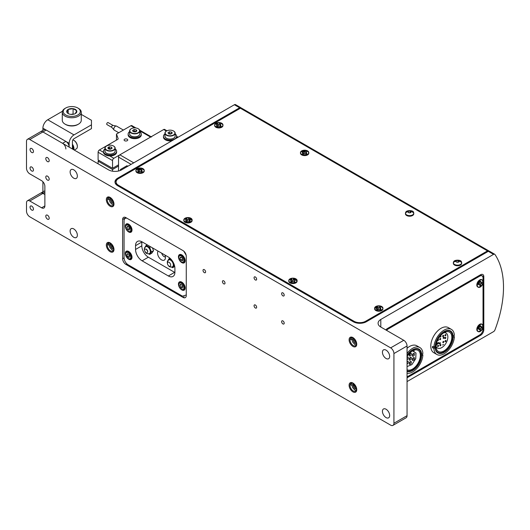 <?xml version="1.0" encoding="UTF-8"?>
<svg xmlns="http://www.w3.org/2000/svg" width="530" height="530" viewBox="0 0 530 530"><rect width="100%" height="100%" fill="white"/><g stroke="black" fill="none" stroke-linecap="round" stroke-linejoin="round"><path stroke-width="0.79" d="M62.275 112.267L62.275 120.264A9.5 5.485 -0 0 0 65.058 124.139A9.5 5.485 -0 0 0 74.233 125.564A9.5 5.485 -0 0 0 78.486 124.139A9.5 5.485 -0 0 0 81.269 120.264L81.269 112.267A9.5 5.485 180 0 1 71.775 117.753A9.5 5.485 180 0 1 62.275 112.267A9.5 5.485 180 0 1 65.058 108.392L65.727 108.007A8.546 4.936 180 0 1 77.817 108.007L78.486 108.392A9.5 5.485 180 0 1 81.269 112.267M65.058 124.139L65.727 124.53A8.546 4.936 -0 0 0 73.988 125.809A8.546 4.936 -0 0 0 77.817 124.53L78.486 124.139M78.486 108.392L77.817 108.007A8.546 4.936 180 0 1 77.817 114.983A8.546 4.936 180 0 1 65.727 114.983A8.546 4.936 180 0 1 65.727 108.007M75.353 113.559L76.664 110.737L73.08 108.67L68.191 109.425A5.061 2.922 180 0 1 73.08 108.67A5.061 2.922 180 0 1 76.664 110.737A5.061 2.922 180 0 1 75.353 113.559A5.061 2.922 180 0 1 70.463 114.321A5.061 2.922 180 0 1 68.191 113.559A5.061 2.922 180 0 1 66.886 112.254A5.061 2.922 180 0 1 68.191 109.425L66.886 112.254L68.443 113.698M73.451 114.255L73.08 114.043L73.08 108.67M68.191 113.519L68.191 109.425M73.08 114.043L70.921 114.374M73.319 149.513A6.386 3.683 -120 0 0 72.431 146.24M72.431 145.015A5.114 2.955 60 0 1 73.484 149.606M72.431 144.253A5.114 2.955 60 0 1 73.935 148.513A5.114 2.955 60 0 1 73.743 149.751M74.26 150.056L76.287 148.89A5.114 2.955 -120 0 0 77.347 146.545A5.114 2.955 -120 0 0 73.73 140.284A5.114 2.955 -120 0 0 72.868 139.907M77.34 146.326A4.604 2.657 -120 0 0 77.347 146.128L77.347 146.545M77.347 146.128A4.604 2.657 -120 0 0 74.087 140.49A4.604 2.657 -120 0 0 73.915 140.397M382.792 308.838A4.167 2.405 0 0 0 382.938 308.221A4.167 2.405 0 0 0 378.771 305.817A4.167 2.405 0 0 0 374.604 308.221A4.167 2.405 0 0 0 377.175 310.441A4.167 2.405 0 0 0 381.719 309.918A4.167 2.405 0 0 0 382.792 308.838M374.604 308.221L374.604 308.818A4.167 2.405 0 0 0 377.175 311.037A4.167 2.405 0 0 0 381.719 310.514A4.167 2.405 0 0 0 382.938 308.818L382.938 308.221M382.905 308.52A4.167 2.405 0 0 0 380.401 306.605L379.964 309.328L379.964 307.539M377.579 306.512A4.167 2.405 0 0 0 374.637 308.52M377.579 306.161L377.579 307.519L378.334 307.791A1.676 0.967 180 0 1 377.585 307.539A1.676 0.967 180 0 1 377.148 306.612L377.168 306.254L379.208 305.916A1.676 0.967 180 0 1 380.401 307.095L380.374 307.499L378.334 307.791L376.943 306.857M377.141 307.102L377.141 308.891L378.334 309.58L378.334 307.791M380.6 306.578L379.208 305.916L379.208 307.652M378.334 309.58L379.964 309.328M457.072 262.33L455.575 261.495L455.886 261.138A1.676 0.967 180 0 1 457.94 260.462L459.126 261.144A1.676 0.967 180 0 1 459.126 261.648A1.676 0.967 180 0 1 458.695 262.078L457.072 262.33M461.531 263.383A4.167 2.405 0 0 0 461.67 262.761A4.167 2.405 0 0 0 461.411 261.919C461.643 259.766 454.084 259.448 453.6 261.919A4.167 2.405 0 0 0 453.342 262.761A4.167 2.405 0 0 0 455.913 264.98A4.167 2.405 0 0 0 460.451 264.463A4.167 2.405 0 0 0 461.531 263.383M453.342 262.761L453.342 263.357A4.167 2.405 0 0 0 455.913 265.576A4.167 2.405 0 0 0 460.451 265.06A4.167 2.405 0 0 0 461.67 263.357L461.67 262.761M461.637 263.059A4.167 2.405 0 0 0 459.139 261.144M456.31 261.052A4.167 2.405 0 0 0 453.375 263.059M459.126 261.144L458.92 261.793M457.94 262.198L457.94 260.462L456.038 260.614M456.31 260.707L456.31 261.893M292.514 280.138L291.023 279.303L291.334 278.939A1.676 0.967 180 0 1 293.375 278.263L293.401 278.263A1.676 0.967 180 0 1 294.567 279.469L294.541 279.853L292.514 280.138L292.514 281.927L294.143 281.675L294.143 279.886M293.388 279.999L293.388 278.257L291.487 278.416M291.758 278.508L291.758 279.701M292.514 281.927L291.321 281.238L291.321 279.449M294.143 281.675L294.581 278.946M296.972 281.185A4.167 2.405 0 0 0 297.118 280.569A4.167 2.405 0 0 0 292.951 278.164A4.167 2.405 0 0 0 288.784 280.569A4.167 2.405 0 0 0 291.354 282.788A4.167 2.405 0 0 0 295.892 282.265A4.167 2.405 0 0 0 296.972 281.185M288.784 280.569L288.784 281.165A4.167 2.405 0 0 0 291.354 283.384A4.167 2.405 0 0 0 295.892 282.861A4.167 2.405 0 0 0 297.118 281.165L297.118 280.569M297.085 280.867A4.167 2.405 0 0 0 293.388 278.773M291.758 278.86A4.167 2.405 0 0 0 288.817 280.867M187.534 219.526L186.348 218.844A1.676 0.967 180 0 1 186.785 217.903L188.408 217.651L189.899 218.532L189.568 219.241L187.534 219.526L187.534 221.315L189.164 221.063L189.164 219.281M186.785 217.903L186.348 218.844M186.341 218.844L186.341 220.626L187.534 221.315M189.164 221.063L189.601 218.34A4.167 2.405 0 0 1 192.105 220.255M188.408 219.387L188.408 217.651M186.779 219.089L186.779 217.916M191.993 220.579A4.167 2.405 0 0 0 192.138 219.957A4.167 2.405 0 0 0 187.971 217.552A4.167 2.405 0 0 0 183.804 219.957A4.167 2.405 0 0 0 186.374 222.176A4.167 2.405 0 0 0 190.919 221.659A4.167 2.405 0 0 0 191.993 220.579M183.804 219.957L183.804 220.553A4.167 2.405 0 0 0 186.374 222.772A4.167 2.405 0 0 0 190.919 222.256A4.167 2.405 0 0 0 192.138 220.553L192.138 219.957M186.348 218.34A4.167 2.405 0 0 0 183.837 220.255M139.642 169.978L138.158 169.149L138.443 168.812A1.676 0.967 180 0 1 140.51 168.109L142 168.984L141.669 169.693L139.642 169.978M138.443 169.295L138.443 171.077L139.635 171.766L139.635 169.984M138.88 168.355L138.88 169.54M139.635 171.766L141.265 171.515L141.265 169.732M141.265 171.515L141.702 168.792A4.167 2.405 0 0 1 144.206 170.706M140.51 169.839L140.51 168.103M144.1 171.031A4.167 2.405 0 0 0 144.239 170.408A4.167 2.405 0 0 0 140.072 168.003A4.167 2.405 0 0 0 135.912 170.408A4.167 2.405 0 0 0 138.482 172.628A4.167 2.405 0 0 0 143.02 172.111A4.167 2.405 0 0 0 144.1 171.031M135.912 170.408L135.912 171.005A4.167 2.405 0 0 0 138.482 173.224A4.167 2.405 0 0 0 143.02 172.707A4.167 2.405 0 0 0 144.239 171.005L144.239 170.408M140.51 168.613A4.167 2.405 0 0 0 135.945 170.706M220.407 124.239L218.373 124.523L216.883 123.689L217.214 122.98L219.241 122.649L220.732 123.53L220.407 124.239M218.373 124.523L218.373 126.312L217.181 125.623L217.181 123.834M217.618 122.894L217.618 124.086M219.248 122.642L219.248 124.384M218.373 126.312L220.003 126.06L220.003 124.272M222.944 125.252A4.167 2.405 0 0 0 220.44 123.338L220.003 126.06M222.832 125.57A4.167 2.405 0 0 0 222.971 124.954A4.167 2.405 0 0 0 218.81 122.549A4.167 2.405 0 0 0 214.643 124.954A4.167 2.405 0 0 0 217.214 127.174A4.167 2.405 0 0 0 221.752 126.65A4.167 2.405 0 0 0 222.832 125.57M214.643 124.954L214.643 125.55A4.167 2.405 0 0 0 217.214 127.77A4.167 2.405 0 0 0 221.752 127.246A4.167 2.405 0 0 0 222.971 125.55L222.971 124.954M217.618 123.245A4.167 2.405 0 0 0 214.677 125.252M304.194 152.176L303.008 151.487A1.676 0.967 180 0 1 303.432 150.56L303.452 150.547A1.676 0.967 180 0 1 305.061 150.301L306.552 151.182L306.227 151.891L304.194 152.176L304.194 153.965L305.823 153.713L305.823 151.924M305.061 150.301L303.452 150.547M303.432 150.56L303.001 153.276L304.194 153.965M305.823 153.713L306.26 150.984A4.167 2.405 0 0 1 308.765 152.905M305.068 152.037L305.068 150.295M308.652 153.23A4.167 2.405 0 0 0 308.791 152.607A4.167 2.405 0 0 0 304.631 150.202A4.167 2.405 0 0 0 300.464 152.607A4.167 2.405 0 0 0 303.034 154.826A4.167 2.405 0 0 0 307.572 154.303A4.167 2.405 0 0 0 308.652 153.23M300.464 152.607L300.464 153.203A4.167 2.405 0 0 0 303.034 155.422A4.167 2.405 0 0 0 307.572 154.899A4.167 2.405 0 0 0 308.791 153.203L308.791 152.607M305.068 150.811A4.167 2.405 0 0 0 303.326 150.917M303.008 150.984A4.167 2.405 0 0 0 300.497 152.905M409.16 212.782A1.676 0.967 180 0 1 408.425 212.537A1.676 0.967 180 0 1 407.981 211.609L408.007 211.245L410.041 210.913A1.676 0.967 180 0 1 411.227 211.589L410.79 212.537A1.676 0.967 180 0 1 409.186 212.788L409.16 212.782M413.632 213.835A4.167 2.405 0 0 0 413.771 213.212A4.167 2.405 0 0 0 413.513 212.371C413.738 210.224 406.179 209.887 405.708 212.378A4.167 2.405 0 0 0 405.443 213.212A4.167 2.405 0 0 0 408.014 215.432A4.167 2.405 0 0 0 412.552 214.915A4.167 2.405 0 0 0 413.632 213.835M413.744 213.51A4.167 2.405 0 0 0 411.24 211.596L410.803 212.537M405.443 213.212L405.443 213.809A4.167 2.405 0 0 0 408.014 216.035A4.167 2.405 0 0 0 412.552 215.511A4.167 2.405 0 0 0 413.771 213.809L413.771 213.212M411.24 211.596A4.167 2.405 0 0 0 410.048 211.417M408.418 211.503A4.167 2.405 0 0 0 405.476 213.51M408.418 211.159L408.418 212.517L407.782 211.848M410.167 212.762L409.319 212.802M410.041 210.913L410.048 212.689M482.075 279.893A4.167 2.405 120 0 1 482.479 283.013L479.902 282.033L482.717 283.027L482.717 284.067L481.445 285.677L480.134 285.551L480.259 284.974A1.676 0.967 -60 0 1 481.445 282.934L480.359 284.491M482.479 284.398L480.935 283.358M481.439 285.677L479.902 284.789M480.478 284.08L480.935 283.504M479.902 282.033L478.868 283.318L480.412 284.212M480.412 285.59L478.868 284.696L478.868 283.318M477.318 285.319A4.167 2.405 120 0 0 478.186 287.227A4.167 2.405 120 0 0 480.266 287.022A4.167 2.405 120 0 0 482.989 283.351A4.167 2.405 120 0 0 482.346 280.012A4.167 2.405 120 0 0 479.14 281.132A4.167 2.405 120 0 0 477.318 285.319M477.941 287.048A4.167 2.405 120 0 0 479.749 286.723A4.167 2.405 120 0 0 481.028 285.644M482.346 280.012L481.83 279.714A4.167 2.405 120 0 0 477.669 282.119A4.167 2.405 120 0 0 477.669 286.929L478.186 287.227M480.14 328.911L481.445 327.328L482.717 327.427L482.717 328.461L481.445 330.071L480.14 329.952L480.14 328.911M481.445 327.321L479.902 326.427L480.935 326.52L482.479 327.414A4.167 2.405 120 0 0 482.075 324.287M482.479 328.792L480.975 327.924M481.445 330.077L479.902 329.183M479.902 326.427L478.868 327.719L480.412 328.607M480.412 329.985L478.868 329.09L478.868 327.719M477.318 329.72A4.167 2.405 120 0 0 478.186 331.621A4.167 2.405 120 0 0 480.266 331.416A4.167 2.405 120 0 0 482.989 327.745A4.167 2.405 120 0 0 482.346 324.413A4.167 2.405 120 0 0 479.14 325.526A4.167 2.405 120 0 0 477.318 329.72M477.941 331.449A4.167 2.405 120 0 0 479.749 331.118A4.167 2.405 120 0 0 481.028 330.044M482.346 324.413L481.83 324.115A4.167 2.405 120 0 0 477.669 326.513A4.167 2.405 120 0 0 477.669 331.323L478.186 331.621M178.835 284.63A4.021 2.319 60 0 1 178.835 284.458A4.021 2.319 60 0 1 179.663 282.623A4.021 2.319 60 0 1 181.677 282.821A4.021 2.319 60 0 1 184.301 286.359A4.021 2.319 60 0 1 183.685 289.579A4.021 2.319 60 0 1 181.677 289.38A4.021 2.319 60 0 1 181.532 289.294M181.393 283.311A3.617 2.087 60 0 1 183.95 287.744A3.617 2.087 60 0 1 181.393 289.221A3.617 2.087 60 0 1 178.835 284.789A3.617 2.087 60 0 1 181.393 283.311M180.644 284.345L182.135 285.206L182.883 287.127L182.135 288.188A2.107 1.219 60 0 1 180.644 287.326L179.902 285.405A2.107 1.219 60 0 1 180.644 284.345L179.902 285.405L181.194 284.656M182.539 286.233L180.644 287.326L182.135 288.188M178.835 257.355A4.021 2.319 60 0 1 178.835 257.189A4.021 2.319 60 0 1 179.663 255.347A4.021 2.319 60 0 1 181.677 255.546A4.021 2.319 60 0 1 184.301 259.084A4.021 2.319 60 0 1 183.685 262.304A4.021 2.319 60 0 1 181.677 262.105A4.021 2.319 60 0 1 181.532 262.019M181.393 256.036A3.617 2.087 60 0 1 183.95 260.469A3.617 2.087 60 0 1 181.393 261.946A3.617 2.087 60 0 1 178.835 257.514A3.617 2.087 60 0 1 181.393 256.036M180.644 257.07A2.107 1.219 60 0 1 181.393 257.269A2.107 1.219 60 0 1 182.135 257.931L182.883 259.852A2.107 1.219 60 0 1 182.135 260.912L180.644 260.051A2.107 1.219 60 0 1 179.902 258.13L180.644 257.07L181.492 257.335M182.539 258.958L180.644 260.051L179.902 258.13L181.373 257.275M182.883 259.852L182.135 260.912M125.689 253.95A4.021 2.319 60 0 1 125.689 253.777A4.021 2.319 60 0 1 126.518 251.935A4.021 2.319 60 0 1 128.532 252.134A4.021 2.319 60 0 1 131.155 255.679A4.021 2.319 60 0 1 130.539 258.898A4.021 2.319 60 0 1 128.532 258.7A4.021 2.319 60 0 1 128.386 258.613M128.247 252.631A3.617 2.087 60 0 1 130.804 257.057A3.617 2.087 60 0 1 128.247 258.534A3.617 2.087 60 0 1 125.689 254.108A3.617 2.087 60 0 1 128.247 252.631M127.498 253.658L128.989 254.519A2.107 1.219 60 0 1 129.737 256.44L128.989 257.507A2.107 1.219 60 0 1 127.498 256.646A2.107 1.219 60 0 1 126.756 254.718L127.498 253.658M128.989 257.507L127.498 256.646L126.756 254.718L128.048 253.976M129.108 254.672L129.592 255.612M127.498 256.646L129.439 255.526M125.689 226.674A4.021 2.319 60 0 1 125.689 226.502A4.021 2.319 60 0 1 126.518 224.66A4.021 2.319 60 0 1 128.532 224.859A4.021 2.319 60 0 1 131.155 228.403A4.021 2.319 60 0 1 130.539 231.623A4.021 2.319 60 0 1 128.532 231.424A4.021 2.319 60 0 1 128.386 231.338M128.247 225.356A3.617 2.087 60 0 1 130.804 229.781A3.617 2.087 60 0 1 128.247 231.259A3.617 2.087 60 0 1 125.689 226.833A3.617 2.087 60 0 1 128.247 225.356M127.498 226.383A2.107 1.219 60 0 1 128.247 226.588A2.107 1.219 60 0 1 128.989 227.244A2.107 1.219 60 0 1 129.737 229.165L128.989 230.232L127.498 229.371L126.756 227.45L127.498 226.383L128.127 226.555M127.498 229.371L129.592 228.337M128.227 226.595L126.756 227.45M129.108 227.397L129.439 228.251M31.747 167.056A2.412 1.391 -120 0 0 30.541 166.937A2.412 1.391 -120 0 0 30.541 169.726A2.412 1.391 -120 0 0 32.953 171.117A2.412 1.391 -120 0 0 33.324 169.183A2.412 1.391 -120 0 0 31.747 167.056M352.92 346.415A5.406 3.12 -120 0 0 356.233 341.704A5.406 3.12 -120 0 0 349.608 337.882A5.406 3.12 -120 0 0 352.92 346.415M352.92 391.869A5.406 3.12 -120 0 0 356.233 387.158A5.406 3.12 -120 0 0 349.608 383.336A5.406 3.12 -120 0 0 352.92 391.869M110.154 206.256A5.406 3.12 -120 0 0 113.466 201.546A5.406 3.12 -120 0 0 106.841 197.723A5.406 3.12 -120 0 0 110.154 206.256M110.154 251.71A5.406 3.12 -120 0 0 113.466 247A5.406 3.12 -120 0 0 106.841 243.177A5.406 3.12 -120 0 0 110.154 251.71M255.354 279.966A1.828 1.053 -120 0 0 256.268 280.052A1.828 1.053 -120 0 0 256.268 277.945A1.828 1.053 -120 0 0 254.44 276.892A1.828 1.053 -120 0 0 254.161 278.356A1.828 1.053 -120 0 0 255.354 279.966M255.354 307.996A1.828 1.053 -120 0 0 256.268 308.089A1.828 1.053 -120 0 0 256.268 305.976A1.828 1.053 -120 0 0 254.44 304.922A1.828 1.053 -120 0 0 254.161 306.386A1.828 1.053 -120 0 0 255.354 307.996M282.914 323.909A1.828 1.053 -120 0 0 283.828 323.996A1.828 1.053 -120 0 0 283.828 321.889A1.828 1.053 -120 0 0 282 320.835A1.828 1.053 -120 0 0 281.721 322.3A1.828 1.053 -120 0 0 282.914 323.909M73.743 178.173A5.114 2.955 -120 0 0 76.3 178.424A5.114 2.955 -120 0 0 76.3 172.522A5.114 2.955 -120 0 0 71.186 169.567A5.114 2.955 -120 0 0 70.397 173.668A5.114 2.955 -120 0 0 73.743 178.173M386.052 358.485A5.114 2.955 -120 0 0 388.609 358.737A5.114 2.955 -120 0 0 388.609 352.834A5.114 2.955 -120 0 0 383.495 349.88A5.114 2.955 -120 0 0 382.713 353.98A5.114 2.955 -120 0 0 386.052 358.485M386.052 417.58A5.114 2.955 -120 0 0 388.609 417.832A5.114 2.955 -120 0 0 388.609 411.929A5.114 2.955 -120 0 0 383.495 408.975A5.114 2.955 -120 0 0 382.713 413.075A5.114 2.955 -120 0 0 386.052 417.58M73.743 237.268A5.114 2.955 -120 0 0 76.3 237.519A5.114 2.955 -120 0 0 76.3 231.617A5.114 2.955 -120 0 0 71.186 228.662A5.114 2.955 -120 0 0 70.397 232.763A5.114 2.955 -120 0 0 73.743 237.268M282.914 295.873A1.828 1.053 -120 0 0 283.828 295.965A1.828 1.053 -120 0 0 283.828 293.858A1.828 1.053 -120 0 0 282 292.798A1.828 1.053 -120 0 0 281.721 294.263A1.828 1.053 -120 0 0 282.914 295.873M47.495 176.152A2.412 1.391 -120 0 0 46.289 176.033A2.412 1.391 -120 0 0 46.289 178.815A2.412 1.391 -120 0 0 48.7 180.207A2.412 1.391 -120 0 0 49.071 178.272A2.412 1.391 -120 0 0 47.495 176.152M31.747 148.546A2.412 1.391 -120 0 0 30.541 148.426A2.412 1.391 -120 0 0 30.541 151.209A2.412 1.391 -120 0 0 32.953 152.6A2.412 1.391 -120 0 0 33.324 150.666A2.412 1.391 -120 0 0 31.747 148.546M47.495 157.635A2.412 1.391 -120 0 0 46.289 157.516A2.412 1.391 -120 0 0 46.289 160.298A2.412 1.391 -120 0 0 48.7 161.69A2.412 1.391 -120 0 0 49.071 159.762A2.412 1.391 -120 0 0 47.495 157.635M47.495 215.213A2.412 1.391 -120 0 0 46.289 215.094A2.412 1.391 -120 0 0 46.289 217.876A2.412 1.391 -120 0 0 48.7 219.268A2.412 1.391 -120 0 0 49.071 217.34A2.412 1.391 -120 0 0 47.495 215.213M31.747 206.124A2.412 1.391 -120 0 0 30.541 206.004A2.412 1.391 -120 0 0 30.541 208.787A2.412 1.391 -120 0 0 32.953 210.178A2.412 1.391 -120 0 0 33.324 208.25A2.412 1.391 -120 0 0 31.747 206.124M29.779 173.86A4.638 2.676 60 0 1 26.5 168.182L26.5 141.417A4.638 2.676 60 0 1 27.461 139.297A4.638 2.676 60 0 1 29.779 139.522L390.65 347.872A4.638 2.676 60 0 1 393.929 353.55L393.929 423.251A4.638 2.676 60 0 1 392.968 425.378A4.638 2.676 60 0 1 390.65 425.146L29.779 216.803A4.638 2.676 60 0 1 26.5 211.119L26.5 202.877A4.638 2.676 60 0 1 27.461 200.757A4.638 2.676 60 0 1 29.779 200.983L41.592 207.8A4.638 2.676 -120 0 0 43.91 208.032A4.638 2.676 -120 0 0 44.871 205.912L44.871 186.361A4.638 2.676 -120 0 0 41.592 180.677L29.779 173.86M125.901 264.417L182.982 297.376A4.638 2.676 -120 0 0 185.308 297.608A4.638 2.676 -120 0 0 186.269 295.482L186.269 256.268A4.638 2.676 -120 0 0 182.982 250.584L125.901 217.631A4.638 2.676 -120 0 0 123.583 217.399A4.638 2.676 -120 0 0 122.622 219.526L122.622 258.739A4.638 2.676 -120 0 0 125.901 264.417L126.862 263.867M223.733 283.841A1.828 1.053 -120 0 0 224.64 283.934A1.828 1.053 -120 0 0 224.64 281.827A1.828 1.053 -120 0 0 222.819 280.767A1.828 1.053 -120 0 0 222.534 282.232A1.828 1.053 -120 0 0 223.733 283.841M204.308 272.632A1.828 1.053 -120 0 0 205.223 272.718A1.828 1.053 -120 0 0 205.223 270.611A1.828 1.053 -120 0 0 203.394 269.558A1.828 1.053 -120 0 0 203.116 271.022A1.828 1.053 -120 0 0 204.308 272.632M353.265 345.527A4.565 2.637 -120 0 0 355.544 345.752A4.565 2.637 -120 0 0 355.544 340.485A4.565 2.637 -120 0 0 350.979 337.849A4.565 2.637 -120 0 0 350.277 341.505A4.565 2.637 -120 0 0 353.265 345.527M353.265 390.988A4.565 2.637 -120 0 0 355.544 391.213A4.565 2.637 -120 0 0 355.544 385.939A4.565 2.637 -120 0 0 350.979 383.303A4.565 2.637 -120 0 0 350.277 386.96A4.565 2.637 -120 0 0 353.265 390.988M110.498 205.368A4.565 2.637 -120 0 0 112.784 205.594A4.565 2.637 -120 0 0 112.784 200.327A4.565 2.637 -120 0 0 108.213 197.69A4.565 2.637 -120 0 0 107.517 201.347A4.565 2.637 -120 0 0 110.498 205.368M110.498 250.829A4.565 2.637 -120 0 0 112.784 251.054A4.565 2.637 -120 0 0 112.784 245.781A4.565 2.637 -120 0 0 108.213 243.144A4.565 2.637 -120 0 0 107.517 246.801A4.565 2.637 -120 0 0 110.498 250.829M29.779 200.983L42.904 193.41L44.871 194.543L42.904 193.41A4.638 2.676 -120 0 0 40.585 193.178A4.638 2.676 60 0 1 42.904 193.41L42.904 181.757M42.904 130.38L42.904 128.161L69.145 143.312L69.145 147.101A4.638 2.676 -120 0 0 65.866 141.417L62.586 143.312L42.904 131.95L108.517 169.832A9.282 5.36 0 0 0 121.635 169.832L234.386 104.735L239.633 107.769L117.7 178.166A9.282 5.36 0 0 0 114.983 181.949A9.282 5.36 0 0 0 117.7 185.739L353.245 321.73A9.282 5.36 0 0 0 366.369 321.73L488.302 251.333L493.556 254.367A2.299 1.332 -60 0 1 494.702 254.254A2.299 1.332 -60 0 1 494.974 254.506A94.32 54.458 -60 0 1 494.974 329.865A2.299 1.332 -60 0 1 493.556 331.641L407.053 381.587M392.968 425.378L406.093 417.799A4.638 2.676 -120 0 0 407.053 415.679L393.929 423.251M393.929 353.55L407.053 345.977L407.053 415.679M407.053 345.977A4.638 2.676 -120 0 0 403.767 340.293L390.65 347.872M493.556 254.367L380.805 319.457A9.282 5.36 0 0 0 378.089 323.247A9.282 5.36 0 0 0 380.805 327.036L403.767 340.293M29.779 139.522L42.904 131.95A4.638 2.676 -120 0 0 40.585 131.718A4.638 2.676 60 0 1 42.904 131.95L46.183 130.055L65.866 141.417M407.053 377.797L480.538 335.371A4.638 2.676 120 0 0 483.817 329.686L483.817 276.653A4.638 2.676 120 0 0 482.856 274.533A4.638 2.676 120 0 0 480.538 274.759L387.364 328.554A4.638 2.676 120 0 0 385.8 329.918M494.702 254.254L489.455 251.22A2.299 1.332 120 0 0 488.302 251.333M117.766 179.1L117.7 179.133A9.282 5.36 0 0 0 115.023 182.439M239.633 107.769A2.299 1.332 -60 0 1 240.786 107.65A2.299 1.332 -60 0 1 241.051 107.908A94.32 54.458 -60 0 1 241.123 108.014M240.786 107.65L235.539 104.622A2.299 1.332 120 0 0 234.386 104.735M483.817 276.653L480.538 275.01M305.949 153.442L305.982 154.879M303.273 154.879L303.299 153.448M220.129 125.789L220.162 127.226M217.452 127.226L217.479 125.795M141.391 171.243L141.43 172.681M138.721 172.681L138.747 171.25M189.29 220.791L189.329 222.229M186.62 222.229L186.639 220.798M294.269 281.404L294.302 282.841M291.593 282.841L291.619 281.41M380.089 309.056L380.129 310.494M377.42 310.494L377.44 309.063M296.098 280.615L293.898 279.343M191.118 220.01L189.601 219.128M377.141 307.393L375.624 308.268M109.458 199.585L108.14 199.459L109.047 197.471M113.486 204.785L111.982 204.328L109.942 201.963L109.2 199.624M111.943 202.791L110.518 200.3M112.976 202.195L111.552 199.704M110.545 243.396L109.352 245.105L108.14 244.92L109.047 242.932M108.895 242.939L108.14 244.92M113.447 250.326L111.982 249.855L109.895 247.444L109.14 245.072M111.227 247.371L110.955 246.9M112.261 246.775L111.989 246.304M352.225 339.743L350.9 339.617L351.814 337.63M356.246 344.944L354.749 344.487L352.708 342.122L351.966 339.783M354.709 342.95L353.285 340.465M355.743 342.353L354.318 339.869M353.272 383.534L352.225 385.204L350.9 385.078L351.662 383.097M353.338 383.574L352.119 385.264L353.305 383.554M354.292 384.316L354.835 386.35L356.399 388.185L354.292 384.316M353.49 383.674L353.801 386.946L355.299 388.735L356.491 389.08M118.488 185.288A8.169 4.717 180 0 1 116.097 181.949A8.169 4.717 180 0 1 118.488 178.617L240.395 108.239L487.487 250.895L365.581 321.279A8.169 4.717 180 0 1 354.033 321.279L118.488 185.288L118.488 186.196M377.141 307.168L376.446 307.473L376.817 310.341M380.725 310.341L381.096 310.156L380.401 307.168M303.001 151.553L302.305 151.858L302.676 154.727M306.585 154.727L306.956 154.541L306.26 151.553M305.068 151.322L303.074 151.527M411.008 212.093L410.048 211.927M291.321 279.515L290.625 279.82L290.996 282.689M294.905 282.689L295.276 282.503L293.388 279.284M186.341 218.903L185.646 219.208L186.017 222.077M189.925 222.077L190.297 221.898L189.601 218.903M186.779 218.784L186.414 218.877M217.181 123.901L216.485 124.205L216.856 127.074M220.765 127.074L221.136 126.889L220.44 123.901M138.443 169.355L137.747 169.66L138.118 172.528M142.027 172.528L142.398 172.349L141.702 169.355M140.51 169.123L138.88 169.236M487.487 250.895A2.299 1.332 -60 0 1 488.64 250.783L241.541 108.127A2.299 1.332 120 0 0 240.395 108.239M116.097 181.949L116.097 182.923A8.169 4.717 0 0 0 117.766 185.778M488.64 250.783A2.299 1.332 -60 0 1 488.905 251.035A94.32 54.458 -60 0 1 488.958 251.114M186.269 294.978L182.459 296.164L128.002 264.722C125.623 263.065 124.311 260.793 124.066 257.905L124.066 220.964A5.565 3.213 60 0 1 125.219 218.413A5.565 3.213 60 0 1 126.995 218.261M183.791 251.167L186.162 255.274M174.913 268.399A9.282 5.36 -120 0 0 168.355 257.03L142.106 241.879A9.282 5.36 -120 0 0 137.469 241.422A9.282 5.36 -120 0 0 135.547 245.668L135.547 249.458A9.282 5.36 -120 0 0 142.106 260.82L168.355 275.971A9.282 5.36 -120 0 0 172.992 276.435A9.282 5.36 -120 0 0 174.913 272.188L174.913 268.399M132.016 257.282A4.75 2.743 -120 0 0 129.943 252.505A4.75 2.743 -120 0 0 126.286 251.233A4.75 2.743 -120 0 0 126.286 256.712A4.75 2.743 -120 0 0 131.036 259.455A4.75 2.743 -120 0 0 132.016 257.282M132.016 230.007A4.75 2.743 -120 0 0 129.943 225.23A4.75 2.743 -120 0 0 126.286 223.958A4.75 2.743 -120 0 0 126.286 229.437A4.75 2.743 -120 0 0 131.036 232.18A4.75 2.743 -120 0 0 132.016 230.007M185.162 260.694A4.75 2.743 -120 0 0 183.089 255.91A4.75 2.743 -120 0 0 179.431 254.638A4.75 2.743 -120 0 0 179.431 260.124A4.75 2.743 -120 0 0 184.182 262.867A4.75 2.743 -120 0 0 185.162 260.694M185.162 287.969A4.75 2.743 -120 0 0 183.089 283.186A4.75 2.743 -120 0 0 179.431 281.914A4.75 2.743 -120 0 0 179.431 287.399A4.75 2.743 -120 0 0 184.182 290.142A4.75 2.743 -120 0 0 185.162 287.969M141.821 241.72A9.282 5.36 -120 0 0 141.815 242.051L141.815 245.834A9.282 5.36 -120 0 0 148.38 257.202L174.622 272.354A9.282 5.36 -120 0 0 174.907 272.513M158.072 251.094A5.565 3.213 -120 0 0 161.498 259.852A5.565 3.213 -120 0 0 164.287 260.131A5.565 3.213 -120 0 0 164.929 255.056M161.769 253.234A3.471 2.001 -120 0 0 165.4 256.951M167.407 263.264A2.319 1.338 60 0 1 167.884 262.198A2.319 1.338 60 0 1 170.203 263.543A2.319 1.338 60 0 1 170.203 266.219A2.319 1.338 60 0 1 168.414 265.596A2.319 1.338 60 0 1 167.407 263.264M146.081 249.06C148.195 251.545 148.195 252.803 146.081 252.843C143.968 250.359 143.968 249.1 146.081 249.06M146.048 249.04A2.08 1.199 60 0 1 147.718 251.935M149.698 253.393A3.935 2.272 -120 0 0 149.864 253.314A3.935 2.272 -120 0 0 149.864 248.769A3.935 2.272 -120 0 0 145.922 246.496A3.935 2.272 -120 0 0 145.776 246.596M148.579 253.817L149.652 254.44L151.408 251.935L149.652 247.404L146.134 245.37L144.451 248.073M147.148 244.787L146.134 245.37M150.666 246.821L149.652 247.404M152.421 247.835L153.534 250.71L151.408 251.935M153.534 250.71L151.779 253.207L149.652 254.44M172.661 266.65A3.935 2.272 -120 0 0 172.826 266.57A3.935 2.272 -120 0 0 172.826 262.025A3.935 2.272 -120 0 0 168.891 259.753A3.935 2.272 -120 0 0 168.739 259.859M171.852 260.223L169.096 258.633L167.414 261.33M171.548 267.08L172.614 267.696L174.377 265.192L173.396 262.675M169.918 258.156L169.096 258.633M174.728 266.477L172.614 267.696M483.029 280.854L483.029 278.018A4.638 2.676 120 0 0 482.068 275.892A4.638 2.676 120 0 0 479.749 276.123L388.152 329.004A4.638 2.676 120 0 0 386.582 330.375M407.053 376.89L479.749 334.914A4.638 2.676 120 0 0 483.029 329.236L483.029 327.593M483.029 325.248L483.029 283.199M479.802 285.233L478.06 284.292C479.186 281.132 480.312 280.483 481.432 282.351L481.432 282.41M479.802 329.633L478.06 328.693C479.186 325.533 480.312 324.883 481.432 326.745L481.432 326.811M479.749 281.377L479.749 282.225M479.749 325.771L479.749 326.626M479.14 329.885A4.638 2.676 120 0 0 479.352 329.375M407.053 355.372A12.21 7.049 -60 0 1 418.567 349.436A12.21 7.049 -60 0 1 418.885 362.964A12.21 7.049 -60 0 1 407.053 370.901M407.053 369.748A11.143 6.433 120 0 0 415.58 366.568A11.143 6.433 120 0 0 420.343 355.464A11.143 6.433 120 0 0 418.031 350.363A11.143 6.433 120 0 0 407.053 356.524M414.109 351.059A11.143 6.433 120 0 0 413.99 350.204M407.053 353.417A14.502 8.374 -60 0 1 419.892 347.554A14.502 8.374 -60 0 1 422.88 353.55L421.615 354.279L421.039 353.947M421.748 354.206L422.88 354.861A14.502 8.374 -60 0 1 407.053 373.272M419.892 347.554L416.792 345.765A14.502 8.374 120 0 0 407.053 348.276M422.88 354.861L421.615 355.59A12.713 7.34 -60 0 1 416.295 367.495A12.713 7.34 -60 0 1 407.053 371.47M421.615 355.59L421.092 355.292M407.053 355.219A12.713 7.34 -60 0 1 418.998 349.104A12.713 7.34 -60 0 1 421.615 354.279M412.466 350.913L415.997 353.026L415.739 358.711L411.87 364.613L407.053 366.581M407.053 359.83A1.61 0.927 120 0 0 408.279 357.81A1.61 0.927 120 0 0 407.941 357.074A1.61 0.927 120 0 0 407.053 357.213M411.406 353.914A1.61 0.927 120 0 0 411.075 353.179A1.61 0.927 120 0 0 409.471 354.106A1.61 0.927 120 0 0 409.471 355.961A1.61 0.927 120 0 0 410.704 355.531A1.61 0.927 120 0 0 411.406 353.914M414.54 354.192A1.61 0.927 120 0 0 414.208 353.457A1.61 0.927 120 0 0 412.598 354.384A1.61 0.927 120 0 0 412.598 356.24A1.61 0.927 120 0 0 413.837 355.809A1.61 0.927 120 0 0 414.54 354.192M414.54 358.373A1.61 0.927 120 0 0 414.208 357.637A1.61 0.927 120 0 0 412.598 358.565A1.61 0.927 120 0 0 412.598 360.42A1.61 0.927 120 0 0 413.837 359.989A1.61 0.927 120 0 0 414.54 358.373M411.406 358.088A1.61 0.927 120 0 0 411.075 357.352A1.61 0.927 120 0 0 409.471 358.28A1.61 0.927 120 0 0 409.471 360.142A1.61 0.927 120 0 0 410.704 359.711A1.61 0.927 120 0 0 411.406 358.088M407.053 364.004A1.61 0.927 120 0 0 408.279 361.983A1.61 0.927 120 0 0 407.941 361.248A1.61 0.927 120 0 0 407.053 361.387M411.406 362.268A1.61 0.927 120 0 0 411.075 361.533A1.61 0.927 120 0 0 409.471 362.46A1.61 0.927 120 0 0 409.471 364.315A1.61 0.927 120 0 0 410.704 363.885A1.61 0.927 120 0 0 411.406 362.268M407.053 358.055A1.61 0.927 120 0 0 407.245 357.213A1.61 0.927 120 0 0 407.239 357.101M409.14 355.339A1.61 0.927 120 0 0 410.372 353.318A1.61 0.927 120 0 0 410.372 353.205M412.274 355.617A1.61 0.927 120 0 0 413.506 353.596A1.61 0.927 120 0 0 413.506 353.483M412.274 359.797A1.61 0.927 120 0 0 413.506 357.776A1.61 0.927 120 0 0 413.506 357.664M409.14 359.512A1.61 0.927 120 0 0 410.372 357.492A1.61 0.927 120 0 0 410.372 357.379M407.053 362.235A1.61 0.927 120 0 0 407.245 361.387A1.61 0.927 120 0 0 407.239 361.281M409.14 363.693A1.61 0.927 120 0 0 410.372 361.672A1.61 0.927 120 0 0 410.372 361.559M452.56 337.636A12.21 7.049 -60 0 1 446.942 349.455A12.21 7.049 -60 0 1 437.853 352.404A12.21 7.049 -60 0 1 437.853 338.306A12.21 7.049 -60 0 1 450.063 331.257A12.21 7.049 -60 0 1 452.56 336.08A3.067 1.769 -60 0 0 452.56 337.636M443.954 332.734A11.143 6.433 120 0 0 436.68 342.552A11.143 6.433 120 0 0 438.383 351.476A11.143 6.433 120 0 0 449.526 345.043A11.143 6.433 120 0 0 449.526 332.177A11.143 6.433 120 0 0 443.954 332.734M436.23 348.058A11.143 6.433 120 0 0 436.978 347.753M445.598 332.82A11.143 6.433 120 0 0 445.485 332.019M443.961 332.727A8.619 4.975 -60 0 1 446.075 333.098A8.619 4.975 -60 0 1 446.075 343.056A8.619 4.975 -60 0 1 437.455 348.031A8.619 4.975 -60 0 1 436.077 346.382M443.338 341.426A0.729 0.424 -60 0 1 443.703 342.234A0.729 0.424 -60 0 1 442.861 342.069A0.729 0.424 -60 0 1 443.338 341.426M440.192 338.511A0.729 0.424 -60 0 1 440.556 339.319A0.729 0.424 -60 0 1 439.714 339.154A0.729 0.424 -60 0 1 440.192 338.511M440.476 335.834A0.729 0.424 -60 0 1 440.847 336.643A0.729 0.424 -60 0 1 439.999 336.477A0.729 0.424 -60 0 1 440.476 335.834M445.511 340.499A0.729 0.424 -60 0 1 445.876 341.307A0.729 0.424 -60 0 1 445.034 341.148A0.729 0.424 -60 0 1 445.511 340.499M440.41 344.586A0.729 0.424 -60 0 1 440.775 345.394A0.729 0.424 -60 0 1 439.933 345.229A0.729 0.424 -60 0 1 440.41 344.586M443.126 335.344A0.729 0.424 -60 0 1 443.491 336.152A0.729 0.424 -60 0 1 442.649 335.993A0.729 0.424 -60 0 1 443.126 335.344M438.204 342.546A0.729 0.424 -60 0 1 438.568 343.354A0.729 0.424 -60 0 1 437.727 343.188A0.729 0.424 -60 0 1 438.204 342.546M438.078 345.368A0.729 0.424 -60 0 1 438.442 346.176A0.729 0.424 -60 0 1 437.601 346.01A0.729 0.424 -60 0 1 438.078 345.368M445.452 334.569A0.729 0.424 -60 0 1 445.823 335.377A0.729 0.424 -60 0 1 444.975 335.212A0.729 0.424 -60 0 1 445.452 334.569M437.886 339.531A0.729 0.424 -60 0 1 438.383 340.24A0.729 0.424 -60 0 1 437.502 340.333M443.57 344.401L442.537 344.997L443.57 344.401M445.326 337.391A0.729 0.424 -60 0 1 445.69 338.2A0.729 0.424 -60 0 1 444.849 338.034A0.729 0.424 -60 0 1 445.326 337.391M436.886 341.89L437.117 344.738L436.13 345.308M439.88 342.725A0.729 0.424 -60 0 1 440.244 343.533A0.729 0.424 -60 0 1 439.403 343.367A0.729 0.424 -60 0 1 439.88 342.725M443.65 337.206A0.729 0.424 -60 0 1 444.014 338.014A0.729 0.424 -60 0 1 443.173 337.855A0.729 0.424 -60 0 1 443.65 337.206M436.269 344.255L437.117 344.738A0.729 0.424 120 0 0 436.939 344.844M451.388 329.375L448.287 327.586A14.502 8.374 120 0 0 433.785 335.954A14.502 8.374 120 0 0 433.785 352.702L436.886 354.49A14.502 8.374 -60 0 1 433.898 348.501L432.5 347.693A14.502 8.374 -60 0 1 432.5 346.382L433.898 347.19A14.502 8.374 -60 0 1 440.476 332.986A14.502 8.374 -60 0 1 451.388 329.375A14.502 8.374 -60 0 1 454.376 335.364L453.11 336.099L452.534 335.768M453.243 336.02L454.376 336.676A14.502 8.374 -60 0 1 444.14 353.775A14.502 8.374 -60 0 1 436.886 354.49M454.376 336.676L453.11 337.411A12.713 7.34 -60 0 1 444.14 352.311A12.713 7.34 -60 0 1 437.78 352.94A12.713 7.34 -60 0 1 435.163 347.766L433.898 348.501M452.454 337.034L453.11 337.411M433.898 347.19L435.163 346.454A12.713 7.34 -60 0 1 440.96 334.052A12.713 7.34 -60 0 1 450.493 330.925A12.713 7.34 -60 0 1 453.11 336.099M435.163 347.766L434.03 347.11M433.639 347.037L432.5 347.693M62.586 143.312A4.638 2.676 60 0 1 65.866 148.996M46.183 130.055A4.638 2.676 -120 0 0 43.864 129.823L27.461 139.297M44.871 191.072A4.638 2.676 -120 0 0 43.864 191.284L27.461 200.757M69.145 143.312A6.863 3.962 -60 0 1 74.001 134.905L47.76 119.753A6.863 3.962 120 0 0 42.904 128.161M81.269 114.4L91.458 120.284L91.458 124.828L74.001 134.905M91.458 124.828L91.458 128.618L74.001 138.694A2.226 1.285 120 0 0 72.431 141.417L72.431 148.996M47.76 119.753L62.427 111.28M118.541 171.011L118.541 157.105A1.855 1.073 -60 0 1 119.853 154.826L163.684 129.525A1.855 1.073 -60 0 1 164.611 129.433L166.95 130.784M166.519 131.016A5.114 2.955 -0 0 0 166.433 131.069A5.114 2.955 -0 0 0 164.936 133.156A5.114 2.955 -0 0 0 171.375 136.005A5.114 2.955 -0 0 0 175.165 133.156A5.114 2.955 -0 0 0 173.668 131.069L173.502 130.97A4.883 2.816 -0 0 0 166.599 130.97A4.883 2.816 -0 0 0 166.599 134.958A4.883 2.816 -0 0 0 173.502 134.958A4.883 2.816 -0 0 0 173.502 130.97L173.668 131.069A5.114 2.955 -0 0 0 173.582 131.016M171.541 133.593L171.541 132.102A2.107 1.219 180 0 1 172.084 133.275L170.594 134.136L168.56 133.825L168.01 132.646L169.501 131.784L171.541 132.102L172.084 133.275M166.519 138.25A4.883 2.816 -0 0 0 171.309 139.026A4.883 2.816 -0 0 0 173.582 138.25M171.296 133.732L169.501 133.461L169.501 131.784M169.501 133.461L168.805 133.865A1.828 1.053 180 0 1 171.177 133.805M175.165 133.918A6.579 3.796 180 0 1 176.623 136.303A6.579 3.796 180 0 1 172.568 139.814A6.579 3.796 180 0 1 165.4 138.986A6.579 3.796 180 0 1 163.472 136.303A6.579 3.796 180 0 1 164.936 133.918M163.472 136.303L163.472 137.137A6.579 3.796 0 0 0 165.4 139.821A6.579 3.796 0 0 0 171.972 140.768M176.338 138.25A6.579 3.796 0 0 0 176.623 137.137L176.623 136.303M120.416 170.422L120.416 169.507L121.304 170.017M127.869 166.234L126.981 165.718L120.416 169.507M118.541 164.83L112.539 168.295L112.539 160.57A1.855 1.073 -60 0 1 113.851 158.298L150.593 137.084A1.855 1.073 -60 0 1 151.52 136.992M112.539 171.197L112.539 169.507L118.541 166.042M116.474 140.112L116.474 134.05L118.104 138.482A1.855 1.073 0 0 1 118.144 138.708A1.855 1.073 0 0 1 117.6 139.463L99.415 149.964A1.855 1.073 120 0 0 98.103 152.236L98.103 159.961L112.539 168.295M99.156 160.57L98.103 161.173L98.103 163.823M116.474 134.05L130.91 125.716A1.855 1.073 -60 0 1 131.838 125.623L135.912 127.975M112.539 169.507L98.103 161.173M124.629 140.708A1.828 1.053 0 0 0 126.624 140.934A1.828 1.053 0 0 0 127.75 139.96A1.828 1.053 0 0 0 125.921 138.906A1.828 1.053 0 0 0 124.099 139.96A1.828 1.053 0 0 0 124.629 140.708M132.679 131.023C133.335 129.3 134.693 129.088 136.753 130.393C136.097 132.122 134.739 132.334 132.679 131.023L132.679 130.393L134.169 129.532L134.169 131.201L133.388 131.659A1.828 1.053 180 0 1 136.044 131.659M134.169 129.532L136.21 129.85L136.21 131.519L134.169 131.201M133.268 131.592L132.679 130.393M136.21 129.85L136.753 131.023L136.097 131.625M131.182 128.763A5.114 2.955 -0 0 0 131.102 128.81A5.114 2.955 -0 0 0 129.605 130.903A5.114 2.955 -0 0 0 136.038 133.752A5.114 2.955 -0 0 0 139.834 130.903A5.114 2.955 -0 0 0 138.33 128.81L138.164 128.717A4.883 2.816 -0 0 0 131.268 128.717A4.883 2.816 -0 0 0 131.268 132.699A4.883 2.816 -0 0 0 138.164 132.699A4.883 2.816 -0 0 0 138.164 128.717L138.33 128.81A5.114 2.955 -0 0 0 138.25 128.763M131.182 135.998A4.883 2.816 -0 0 0 135.978 136.773A4.883 2.816 -0 0 0 138.25 135.998M108.782 145.26A4.883 2.816 -0 0 0 106.596 145.989A4.883 2.816 -0 0 0 105.821 149.394A4.883 2.816 -0 0 0 111.307 150.706A4.883 2.816 -0 0 0 113.499 145.989A4.883 2.816 -0 0 0 108.782 145.26M111.538 147.121L112.082 148.301L110.591 149.162A2.107 1.219 180 0 1 108.557 148.844A2.107 1.219 180 0 1 108.007 147.671A2.107 1.219 180 0 1 109.498 146.81L111.538 147.121L111.538 148.612M106.517 146.041A5.114 2.955 -0 0 0 106.431 146.088A5.114 2.955 -0 0 0 104.933 148.175A5.114 2.955 -0 0 0 111.373 151.024A5.114 2.955 -0 0 0 115.162 148.175A5.114 2.955 -0 0 0 113.665 146.088L113.665 146.088A5.114 2.955 -0 0 0 113.579 146.041M111.293 148.758L109.498 148.48L109.498 146.81L108.007 147.671L108.557 148.844M106.517 153.269A4.883 2.816 -0 0 0 111.307 154.044A4.883 2.816 -0 0 0 113.579 153.269M109.723 148.513A4.883 2.816 -0 0 0 108.385 148.672M111.174 148.824L110.518 148.632M139.834 131.665A6.579 3.796 180 0 1 141.291 134.05A6.579 3.796 180 0 1 137.23 137.555A6.579 3.796 180 0 1 130.069 136.733A6.579 3.796 180 0 1 128.141 134.05A6.579 3.796 180 0 1 129.605 131.665M128.141 134.05L128.141 134.885A6.579 3.796 0 0 0 130.069 137.568A6.579 3.796 0 0 0 137.23 138.39A6.579 3.796 0 0 0 141.291 134.885L141.291 134.05M115.162 148.937A6.579 3.796 180 0 1 116.62 151.322A6.579 3.796 180 0 1 112.565 154.833A6.579 3.796 180 0 1 105.397 154.011A6.579 3.796 180 0 1 103.469 151.322A6.579 3.796 180 0 1 104.933 148.937M103.469 151.322L103.469 152.156A6.579 3.796 0 0 0 105.397 154.846A6.579 3.796 0 0 0 112.565 155.668A6.579 3.796 0 0 0 116.62 152.156L116.62 151.322M123.391 130.062L116.573 126.127A2.319 1.338 120 0 0 116.322 126.034A2.319 1.338 120 0 0 113.877 128.359A2.319 1.338 120 0 0 114.049 129.969A2.319 1.338 120 0 0 114.255 130.148L118.746 132.739M113.082 125.451A1.159 0.669 120 0 0 112.956 125.405A1.159 0.669 120 0 0 112.214 125.736A1.159 0.669 120 0 0 111.737 126.571A1.159 0.669 120 0 0 111.823 127.372A1.159 0.669 120 0 0 111.923 127.458M113.029 125.418L108.12 122.589A1.159 0.669 120 0 0 106.775 123.702A1.159 0.669 120 0 0 106.961 124.596L111.87 127.425M41.592 207.8L44.871 205.912M182.982 297.376L184.155 296.701M122.622 258.739L124.066 257.905M122.622 219.526L125.901 217.631M380.805 319.457L380.805 327.036M117.7 179.133L117.7 178.166M479.749 334.914L480.538 335.371M483.817 329.686L483.029 329.236M111.413 198.598L111.962 200.797L113.659 202.705M110.671 198.021L110.386 199.055L110.929 201.393L112.426 203.182L113.725 203.5M110.545 197.942L109.352 199.651M111.413 244.052L111.962 246.251L113.659 248.166M110.671 243.475L110.386 244.509L110.929 246.847L112.426 248.643L113.725 248.961M113.486 250.246L111.982 249.789L109.942 247.424L109.2 245.085M111.943 248.252L110.518 245.761M112.976 247.649L111.552 245.165M354.179 338.756L354.729 340.956L356.425 342.864M353.437 338.18L353.152 339.213L353.695 341.552L355.193 343.341L356.491 343.659M353.305 338.1L352.119 339.809M353.722 387.059L353.994 387.529M351.907 385.231L352.662 387.609L354.749 390.02L356.206 390.491M354.318 385.323L355.743 387.814M353.285 385.919L354.709 388.41M351.966 385.244L352.708 387.582L354.749 389.947L356.246 390.405M351.814 383.091L350.9 385.078M354.179 384.21L354.729 386.41L356.425 388.324M353.437 383.634L353.152 384.667L353.695 387.006L355.193 388.801L356.491 389.119M354.033 321.279L354.033 322.141M365.581 322.141L365.581 321.279M168.355 275.971L174.622 272.354M142.106 260.82L148.38 257.202M135.547 249.458L141.815 245.834M135.547 245.668L141.815 242.051M145.246 252.101L145.399 252.293C146.247 253.671 147.625 254.069 149.546 253.492A3.935 2.272 -120 0 0 149.546 248.948A3.935 2.272 -120 0 0 145.611 246.675L144.292 248.669L144.663 251.094M168.209 265.358L168.361 265.556C169.282 266.948 170.667 267.352 172.508 266.756A3.935 2.272 -120 0 0 172.508 262.211A3.935 2.272 -120 0 0 168.573 259.938L167.261 261.926L167.632 264.357M388.152 329.004L387.364 328.554M478.961 275.666L479.749 276.123M42.904 193.41L44.871 192.271M163.684 129.525L166.393 131.089M176.623 136.998L177.57 137.542M133.739 162.843L119.853 154.826M118.541 157.105L131.115 164.36M164.936 136.111A5.114 2.955 -0 0 0 171.362 138.966A5.114 2.955 -0 0 0 175.165 136.111C174.999 137.628 173.727 138.615 171.349 139.065C167.612 139.337 165.479 138.35 164.936 136.111L164.936 133.156M118.104 138.482L118.104 138.926M130.91 125.716L134.673 127.889M139.827 130.87L150.593 137.084M113.851 158.298L109.796 155.952M103.476 152.302L99.415 149.964M98.103 152.236L112.539 160.57M129.605 133.858A5.114 2.955 -0 0 0 136.031 136.714A5.114 2.955 -0 0 0 139.834 133.858C139.668 135.375 138.396 136.362 136.018 136.813C132.281 137.084 130.142 136.097 129.605 133.858L129.605 130.903M109.498 148.195A5.114 2.955 -0 0 0 108.233 148.374M104.933 151.136A5.114 2.955 -0 0 0 111.36 153.985A5.114 2.955 -0 0 0 115.162 151.136C114.997 152.647 113.731 153.634 111.346 154.084C107.61 154.356 105.477 153.369 104.933 151.136L104.933 148.175M74.087 140.49L73.73 140.284M183.685 289.579L185.076 288.777M179.663 282.623L181.061 281.814M178.835 284.789L178.835 284.458M183.685 262.304L185.076 261.502M179.663 255.347L181.061 254.539M130.539 258.898L131.93 258.09M126.518 251.935L127.916 251.134M125.689 254.108L125.689 253.777M130.539 231.623L131.93 230.815M126.518 224.66L127.916 223.859M125.689 226.833L125.689 226.502M109.465 199.605L109.803 198.498L110.578 197.962M113.725 203.44L112.3 202.95L111.088 201.427L110.498 198.995L110.737 198.061M113.632 202.566L112.943 201.996L111.525 198.704M109.465 245.059L109.803 243.952L110.578 243.416M113.725 248.895L112.3 248.404L111.088 246.881L110.498 244.456L110.737 243.522M113.632 248.02L112.943 247.45L111.525 244.158M352.231 339.763L352.569 338.657L353.338 338.12M356.491 343.599L355.067 343.109L353.854 341.585L353.265 339.154L353.503 338.219M356.399 342.725L355.709 342.155L354.292 338.862M356.491 389.053L355.067 388.563L353.854 387.046L353.265 384.614L353.503 383.68M125.219 218.413L126.239 217.823M482.068 275.892L480.319 274.885M416.977 348.521L418.567 349.436M436.263 351.483L437.853 352.404M448.466 330.336L450.063 331.257M436.117 347.256L437.455 348.031M444.736 332.323L446.075 333.098M178.113 137.224L176.623 136.369M175.165 133.156L175.165 136.111M151.136 136.767L139.662 130.142M139.834 130.903L139.834 133.858M115.162 148.175L115.162 151.136M111.823 127.372L114.049 129.969M112.956 125.405L116.322 126.034"/></g></svg>
